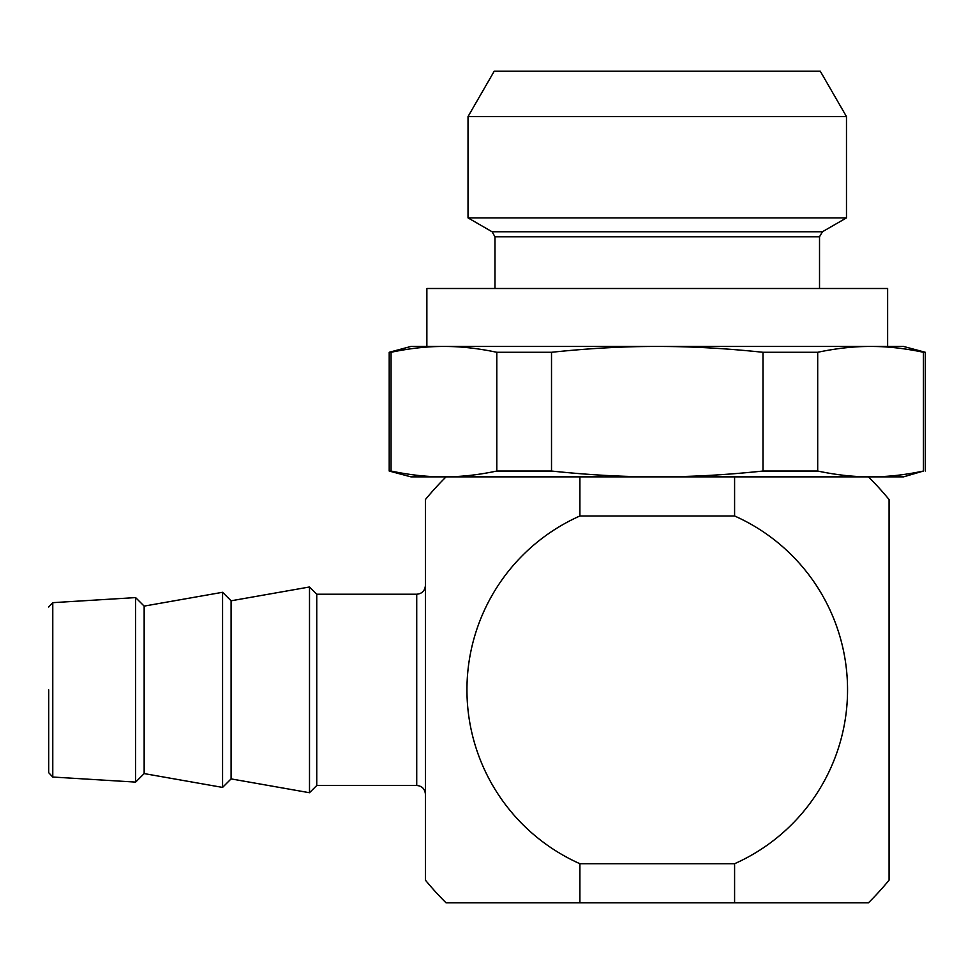 <?xml version="1.0" encoding="UTF-8"?>
<svg xmlns="http://www.w3.org/2000/svg" width="974" height="974" viewBox="0 0 974 974"><rect width="100%" height="100%" fill="white"/><g stroke="black" fill="none" stroke-linecap="round" stroke-linejoin="round"><path stroke-width="1.46" d="M889.079 880.143L889.079 499.552L889.079 880.143A299.931 299.931 0 0 1 868.418 902.837L446.08 902.837A299.931 299.931 0 0 1 425.419 880.143L425.419 499.552L425.419 880.143M579.907 902.837L579.907 863.719A190.295 190.295 0 0 1 579.907 515.976L579.907 476.858M425.419 689.848L425.419 794.175L425.419 689.848M492.077 231.763L822.421 231.763L846.479 217.884L468.019 217.884L492.077 231.763L494.975 236.779L494.975 288.499M48.7 689.848L48.7 772.699L48.7 689.848M391.061 471.039L389.198 471.039L389.198 352.284L391.061 352.284L391.061 471.039C409.823 474.983 427.44 476.919 443.937 476.858L903.568 476.858L923.437 471.039C904.676 474.983 887.058 476.919 870.561 476.858C854.076 476.919 836.459 474.983 817.697 471.039L762.983 471.039C725.472 474.983 690.225 476.919 657.243 476.858C624.273 476.919 589.027 474.983 551.515 471.039L496.801 471.039C478.039 474.983 460.422 476.919 443.937 476.858L410.931 476.858L389.198 471.039M416.726 594.225L316.757 594.225L316.757 785.482L416.726 785.482L416.726 594.225C421.961 593.75 424.859 590.853 425.419 585.532M925.3 471.039L925.3 352.284L903.568 346.452L870.561 346.452L887.631 346.452L887.631 288.499L426.868 288.499L426.868 346.452L443.937 346.452C427.44 346.391 409.823 348.327 391.061 352.284M925.3 352.284L923.437 352.284C904.676 348.327 887.058 346.391 870.561 346.452C854.076 346.391 836.459 348.327 817.697 352.284L817.697 471.039M316.757 594.225L309.501 586.981L309.501 792.726L316.757 785.482M309.501 586.981L231.094 600.8L231.094 778.896L309.501 792.726M231.094 600.8L222.571 592.289L222.571 787.418L231.094 778.896M222.571 592.289L144.152 606.108L144.152 773.587L222.571 787.418M144.152 606.108L135.63 597.598L135.63 782.098L144.152 773.587M468.019 217.884L468.019 116.588L846.479 116.588L820.254 71.163L494.244 71.163L468.019 116.588M734.591 902.837L734.591 863.719L579.907 863.719M734.591 476.858L734.591 515.976A190.295 190.295 0 0 1 734.591 863.719M579.907 515.976L734.591 515.976M923.437 471.039L923.437 352.284M817.697 352.284L762.983 352.284L762.983 471.039M762.983 352.284C725.472 348.327 690.225 346.391 657.243 346.452C624.273 346.391 589.027 348.327 551.515 352.284L551.515 471.039M496.801 471.039L496.801 352.284C478.039 348.327 460.422 346.391 443.937 346.452L410.931 346.452L389.198 352.284M551.515 352.284L496.801 352.284M870.561 346.452L443.937 346.452M819.524 288.499L819.524 236.779L494.975 236.779M48.7 607.009L52.779 602.663L52.779 777.033L48.7 772.699M446.08 476.858A299.931 299.931 0 0 0 425.419 499.552M416.726 785.482C421.961 785.945 424.859 788.843 425.419 794.175M819.524 236.779L822.421 231.763M52.779 777.033L135.63 782.098M52.779 602.663L135.63 597.598M846.479 217.884L846.479 116.588M889.079 499.552A299.931 299.931 0 0 0 868.418 476.858"/></g></svg>
